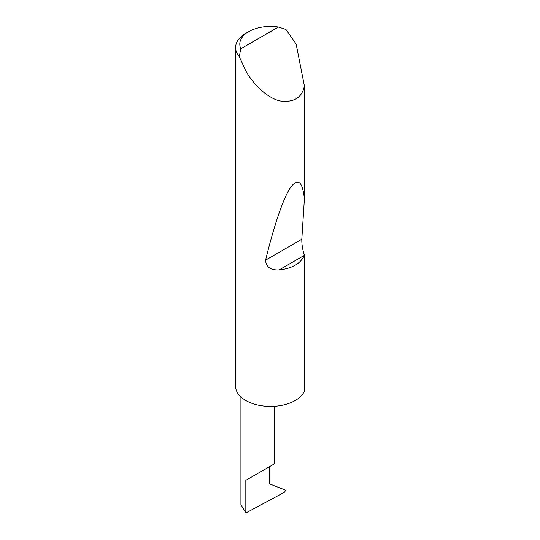 <?xml version="1.0" encoding="UTF-8"?>
<svg xmlns="http://www.w3.org/2000/svg" width="540" height="540" viewBox="0 0 540 540"><rect width="100%" height="100%" fill="white"/><g stroke="black" fill="none" stroke-linecap="round" stroke-linejoin="round"><path stroke-width="0.81" d="M240.921 396.954L240.921 504.589L245.828 513L284.472 492.244L285.41 490.644L285.012 489.949L269.534 483.887L269.534 466.655L274.442 463.82L274.442 406.289M269.534 466.655C273.476 464.38 278.141 461.687 269.534 466.655L245.828 480.337L269.534 466.655M240.84 48.728L278.471 27L286.011 29.491L296.176 44.145L304.398 86.002C301.941 97.841 293.753 102.816 279.848 100.919C266.429 97.686 252.612 83.255 245.828 70.936L239.227 56.498A34.918 20.162 180 0 1 235.602 47.554A34.918 20.162 180 0 1 245.828 33.305L248.792 31.59A30.726 17.739 0 0 0 240.84 48.728L239.227 56.498M304.398 255.258L304.364 255.353C300.53 263.696 292.106 268.556 279.113 269.933C270.574 270.358 266.065 267.104 265.579 260.172C273.26 228.555 282.569 199.807 290.007 188.285C297.668 177.397 302.468 180.9 304.398 198.788L301.813 239.254C301.712 244.384 302.576 249.723 304.398 255.258L304.398 391.136A34.918 20.162 180 0 1 279.848 405.682A34.918 20.162 180 0 1 245.828 400.511A34.918 20.162 180 0 1 235.602 386.255L235.602 47.554M304.398 86.002L304.398 198.788M278.471 27A30.726 17.739 0 0 0 248.792 31.59M245.828 513L245.828 480.337M304.364 255.353L279.113 269.933M301.813 239.254L265.579 260.172"/></g></svg>
